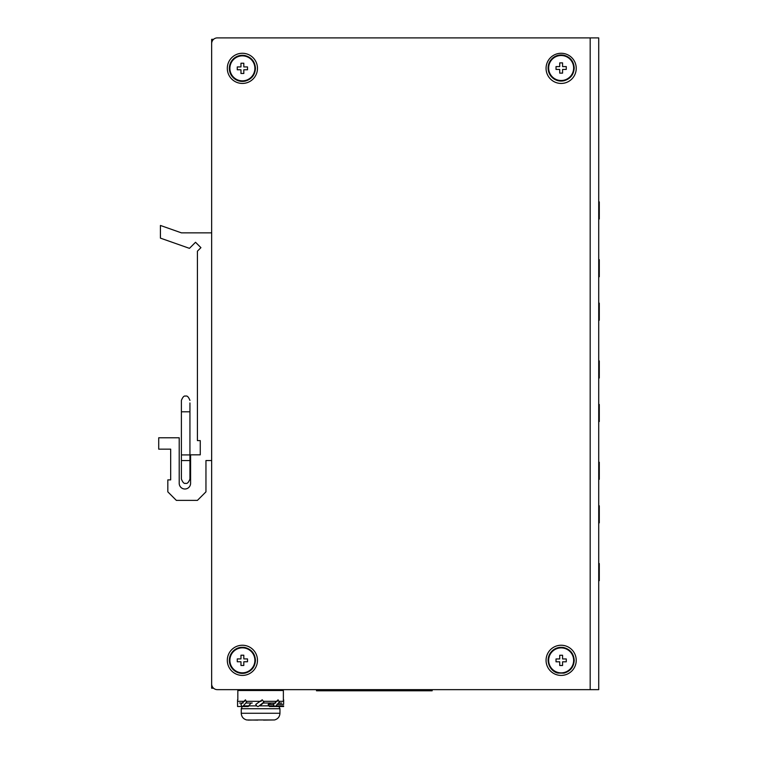 <?xml version="1.0" encoding="UTF-8"?>
<svg xmlns="http://www.w3.org/2000/svg" width="758" height="758" viewBox="0 0 758 758"><rect width="100%" height="100%" fill="white"/><g stroke="black" fill="none" stroke-linecap="round" stroke-linejoin="round"><path stroke-width="1.14" d="M212.164 686.322L211.653 688.226L211.653 39.321L212.164 41.226M211.653 39.321L213.576 39.321M213.576 688.226L211.653 688.226M590.179 689.647L590.179 37.9L217.347 37.9L598.716 37.9L598.716 689.647L217.347 689.647A5.694 5.694 0 0 1 211.653 683.953L211.653 43.594A5.694 5.694 0 0 1 217.347 37.9M257.474 660.332A15.084 15.084 0 0 0 242.389 645.248A15.084 15.084 0 0 0 227.305 660.332A15.084 15.084 0 0 0 242.389 675.416A15.084 15.084 0 0 0 257.474 660.332M257.474 68.353A15.084 15.084 0 0 0 242.389 53.268A15.084 15.084 0 0 0 227.305 68.353A15.084 15.084 0 0 0 242.389 83.437A15.084 15.084 0 0 0 257.474 68.353M546.063 660.332A15.084 15.084 0 0 0 561.147 675.416A15.084 15.084 0 0 0 576.232 660.332A15.084 15.084 0 0 0 561.147 645.248A15.084 15.084 0 0 0 546.063 660.332M546.063 68.353A15.084 15.084 0 0 0 561.147 83.437A15.084 15.084 0 0 0 576.232 68.353A15.084 15.084 0 0 0 561.147 53.268A15.084 15.084 0 0 0 546.063 68.353M598.716 404.469L599.284 404.469L599.284 421.552L598.716 421.552M598.716 479.321L599.284 479.321L599.284 462.247L598.716 462.247M432.164 689.647L432.164 690.784L430.582 690.784L430.582 689.647M430.582 690.784L316.503 690.784L316.503 689.647M318.076 690.784L318.076 689.647M343.838 689.647L343.838 690.784M346.993 690.784L346.993 689.647M372.756 689.647L372.756 690.784M375.911 690.784L375.911 689.647M401.674 689.647L401.674 690.784M404.829 690.784L404.829 689.647M598.716 303.153L599.284 303.153L599.284 320.227L598.716 320.227M598.716 378.005L599.284 378.005L599.284 360.931L598.716 360.931M598.716 505.794L599.284 505.794L599.284 522.868L598.716 522.868M598.716 580.647L599.284 580.647L599.284 563.564L598.716 563.564M268.133 704.39L270.938 703.026L263.301 703.026L259.814 705.869L269.071 705.869L268.133 704.39L273.439 704.39L278.082 699.824L279.238 702.154L275.334 706.437A1.421 1.014 -90 0 1 274.188 705.897L273.439 704.39M246.161 703.026L252.234 703.026M238.069 689.647A1.706 1.706 0 0 0 237.832 690.5L237.832 699.824M283.141 689.647A1.706 1.706 0 0 1 283.369 690.5L237.832 690.5M278.821 701.321L283.369 701.321L283.369 690.5M239.547 703.026L243.195 703.026M263.253 703.026L275.779 703.026M278.783 703.026L281.663 703.026M211.653 460.542L205.958 460.542L205.958 491.847L197.421 500.384L176.358 500.384L167.821 491.847L167.821 479.89L170.673 479.89L170.673 449.153L158.716 449.153L158.716 437.773L179.21 437.773L179.21 483.31A5.694 5.694 0 0 0 184.895 489.005A5.694 5.694 0 0 0 190.59 483.31L190.59 454.847L200.264 454.847L200.264 440.616L197.421 440.616L197.421 251.173L200.927 247.667L195.526 242.276L189.453 248.349L160.421 238.126L160.421 225.458L181.437 232.858L211.653 232.858M181.399 460.561L181.399 454.923L189.936 454.923L189.936 479.037C188.571 482.505 187.15 483.926 185.663 483.31C184.185 483.926 182.754 482.505 181.399 479.037L181.399 460.561L189.936 460.561M566.273 658.948L566.273 661.8L562.569 661.8L562.569 665.496L559.726 665.496L559.726 661.8L556.021 661.8L556.021 658.948L559.726 658.948L559.726 655.253L562.569 655.253L562.569 658.948L566.273 658.948M247.515 658.91L247.515 661.753L243.811 661.753L243.811 665.458L240.968 665.458L240.968 661.753L237.263 661.753L237.263 658.91L240.968 658.91L240.968 655.206L243.811 655.206L243.811 658.91L247.515 658.91M247.515 66.931L247.515 69.774L243.811 69.774L243.811 73.479L240.968 73.479L240.968 69.774L237.263 69.774L237.263 66.931L240.968 66.931L240.968 63.227L243.811 63.227L243.811 66.931L247.515 66.931M598.716 201.893L599.284 201.893L599.284 218.967L598.716 218.967M598.716 276.746L599.284 276.746L599.284 259.662L598.716 259.662M566.273 66.59L566.273 69.433L562.569 69.433L562.569 73.138L559.726 73.138L559.726 69.433L556.021 69.433L556.021 66.59L559.726 66.59L559.726 62.886L562.569 62.886L562.569 66.59L566.273 66.59M257.777 720.1L246.682 719.958C243.299 719.001 241.489 716.774 241.252 713.269L279.958 713.269C279.721 716.774 277.911 719.001 274.529 719.958L257.777 719.958M257.834 719.958L248.084 720.1M274.244 719.958L263.519 720.1M277.106 705.869L276.367 705.831M274.169 705.869L259.776 705.869M256.782 705.897L255.721 704.39L262.249 699.824L263.888 702.154L258.393 706.437A1.421 1.421 90 0 1 256.782 705.897L244.095 705.869M241.613 705.897L240.873 704.39L245.459 699.824L246.606 702.154L242.749 706.437A1.421 1.004 90 0 1 241.613 705.897M248.586 705.869L251.192 703.026M277.864 704.39L283.625 704.39L283.663 699.824L283.625 704.39M242.124 706.437L237.567 706.513L237.538 699.824M237.832 701.321L244.701 701.321M246.198 701.321L261.169 701.321M263.301 701.321L277.314 701.321M189.936 402.943L189.936 411.812L181.399 411.812L181.399 400.413C182.754 396.936 184.185 395.515 185.663 396.131C187.15 395.515 188.571 396.936 189.936 400.404L189.936 400.404C188.571 396.955 187.15 395.524 185.663 396.14C184.185 395.524 182.754 396.955 181.399 400.413M573.645 660.379A12.498 12.498 0 0 1 561.147 672.867A12.498 12.498 0 0 1 548.65 660.379A12.498 12.498 0 0 1 561.147 647.882A12.498 12.498 0 0 1 573.645 660.379M254.887 660.332A12.498 12.498 0 0 1 242.389 672.829A12.498 12.498 0 0 1 229.892 660.332A12.498 12.498 0 0 1 242.389 647.834A12.498 12.498 0 0 1 254.887 660.332M254.887 68.353A12.498 12.498 0 0 1 242.389 80.85A12.498 12.498 0 0 1 229.892 68.353A12.498 12.498 0 0 1 242.389 55.855A12.498 12.498 0 0 1 254.887 68.353M573.645 68.012A12.498 12.498 0 0 1 561.147 80.509A12.498 12.498 0 0 1 548.65 68.012A12.498 12.498 0 0 1 561.147 55.514A12.498 12.498 0 0 1 573.645 68.012M278.906 706.513L279.958 708.711L241.252 708.711L241.252 713.269M248.416 706.437L242.749 706.437M268.588 705.897L274.188 705.897M276.272 705.897L283.634 705.897M189.936 460.523L189.936 479.037M189.936 411.812L189.936 454.923M181.399 411.812L181.399 454.923M574.213 660.379C573.778 667.002 570.367 671.256 563.999 673.123L558.096 673.076C555.443 672.829 548.688 669.352 548.081 660.379C548.176 656.239 549.806 652.837 552.98 650.184C556.201 647.711 559.802 646.839 563.8 647.588C570.281 649.388 573.759 653.661 574.213 660.379M255.455 660.332C255.02 666.964 251.609 671.209 245.241 673.085C241.101 673.909 237.377 673.019 234.061 670.394C230.991 667.751 229.409 664.396 229.323 660.332C229.409 656.276 230.991 652.922 234.061 650.269C237.311 647.692 240.968 646.792 245.042 647.54C251.523 649.35 255.001 653.614 255.455 660.332M255.455 68.353C255.02 74.976 251.609 79.23 245.241 81.106C241.101 81.93 237.377 81.04 234.061 78.415C230.991 75.772 229.409 72.408 229.323 68.353C229.409 64.297 230.991 60.934 234.061 58.29C237.311 55.713 240.968 54.803 245.042 55.561C251.523 57.371 255.001 61.635 255.455 68.353M574.213 68.012C573.778 74.635 570.367 78.889 563.999 80.755C559.859 81.589 556.135 80.699 552.819 78.074C549.749 75.43 548.167 72.067 548.081 68.012C548.167 63.956 549.749 60.593 552.819 57.949C556.069 55.372 559.726 54.462 563.8 55.22C570.281 57.03 573.759 61.294 574.213 68.012M241.252 708.711L242.314 706.494L237.567 706.513M279.958 708.711L279.958 713.269M248.103 706.513L242.437 706.513M269.412 706.513L275.012 706.513M275.675 706.513L283.644 706.513"/></g></svg>
